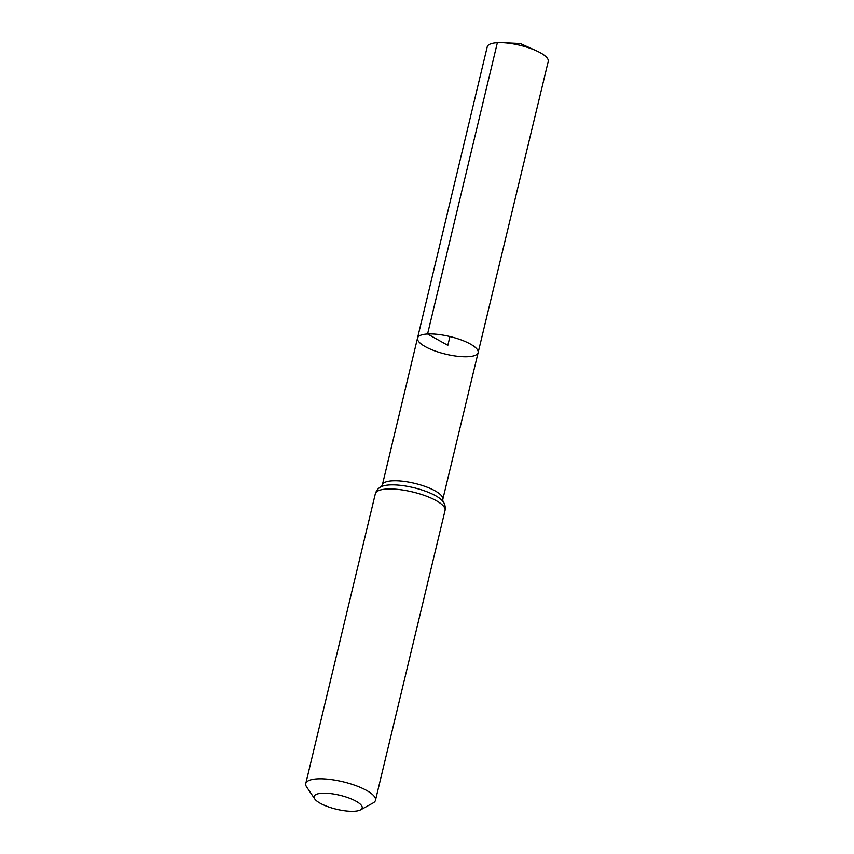 <?xml version="1.0" encoding="UTF-8"?>
<svg xmlns="http://www.w3.org/2000/svg" width="854" height="854" viewBox="0 0 854 854"><rect width="100%" height="100%" fill="white"/><g stroke="black" fill="none" stroke-linecap="round" stroke-linejoin="round"><path stroke-width="1.28" d="M427.576 333.978A31.171 9.063 13.5 0 1 461.192 339.913A31.171 9.063 13.5 0 1 478.133 352.617A31.171 9.063 -166.5 0 0 449.941 336.529A31.171 9.063 -166.5 0 0 417.521 338.067A31.171 9.063 13.5 0 1 427.576 333.978M322.065 793.238A24.734 7.195 13.5 0 1 351.944 799.216A24.734 7.195 13.5 0 1 360.537 809.87A24.734 7.195 13.5 0 1 336.455 809.24A24.734 7.195 13.5 0 1 314.71 798.874A24.734 7.195 13.5 0 1 322.065 793.238M314.71 798.874L306.671 787.014A35.847 10.419 13.5 0 1 305.764 783.545A35.847 10.419 13.5 0 1 317.325 778.848A35.847 10.419 13.5 0 1 355.979 785.669A35.847 10.419 13.5 0 1 375.472 800.273A35.847 10.419 13.5 0 1 373.091 802.963L360.537 809.87M468.088 356.694A31.171 9.063 -166.5 0 0 478.133 352.617L548.236 61.456A31.363 9.116 -166.5 0 0 536.312 50.76A31.363 9.116 -166.5 0 0 502.728 42.7A31.363 9.116 -166.5 0 0 487.239 46.81L417.521 338.067A31.171 9.063 -166.5 0 0 434.472 350.77A31.171 9.063 -166.5 0 0 468.088 356.694M449.941 336.529L447.827 345.336L427.576 333.978L497.359 42.7M442.916 501.469L442.799 499.398A31.075 9.031 -166.5 0 0 425.911 486.737A31.075 9.031 -166.5 0 0 392.392 480.823A31.075 9.031 -166.5 0 0 382.368 484.891L417.521 338.067M442.767 501.255A33.455 9.725 -166.5 0 0 413.656 487.666A33.455 9.725 -166.5 0 0 381.557 486.566C378.557 487.805 376.486 490.185 375.344 493.719A35.847 10.419 -166.5 0 1 386.905 489.022A35.847 10.419 -166.5 0 1 425.559 495.854A35.847 10.419 -166.5 0 1 445.051 510.457C445.628 506.785 444.87 503.721 442.767 501.255M442.799 499.398L478.133 352.617M381.332 486.684L382.368 484.891M375.472 800.273L445.051 510.457M305.764 783.545L375.344 493.719M536.312 50.76L520.289 43.511L502.728 42.7"/></g></svg>
